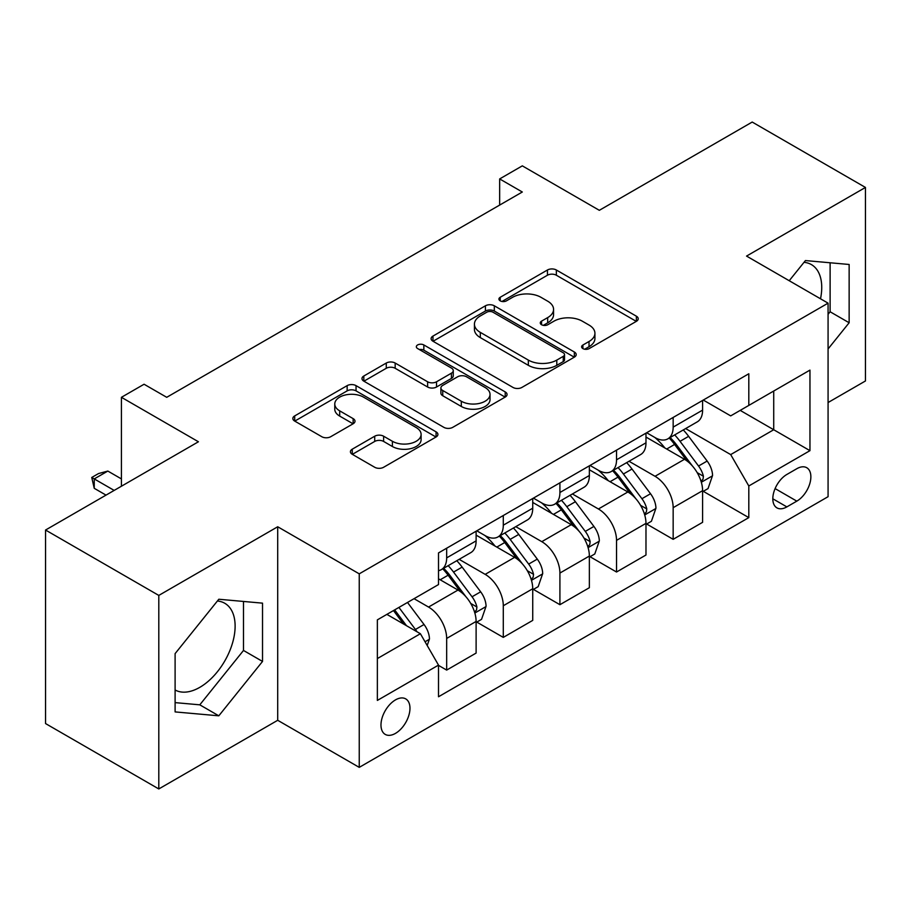 <?xml version="1.0" encoding="UTF-8"?>
<svg xmlns="http://www.w3.org/2000/svg" width="911" height="911" viewBox="0 0 911 911"><rect width="100%" height="100%" fill="white"/><g stroke="black" fill="none" stroke-linecap="round" stroke-linejoin="round"><path stroke-width="1.37" d="M582.915 348.606A4.407 2.539 0 0 0 589.144 348.606L636.379 321.332A6.286 3.633 0 0 0 638.224 318.77A6.286 3.633 0 0 0 636.379 316.197L556.348 269.998A6.286 3.633 0 0 0 547.454 269.998L500.219 297.271A4.407 2.539 0 0 0 498.921 299.07A4.407 2.539 0 0 0 500.219 300.858A4.407 2.539 0 0 0 506.436 300.858L512.551 297.328A20.122 11.615 0 0 1 541.009 297.328L547.682 301.188A20.122 11.615 0 0 1 553.569 309.398A20.122 11.615 0 0 1 547.682 317.609L541.567 321.139A4.407 2.539 0 0 0 540.28 322.938A4.407 2.539 0 0 0 541.567 324.737A4.407 2.539 0 0 0 547.784 324.737L553.899 321.207A20.122 11.615 0 0 1 582.357 321.207L589.03 325.056A20.122 11.615 0 0 1 594.929 333.267A20.122 11.615 0 0 1 589.03 341.488L582.915 345.018A4.407 2.539 0 0 0 581.628 346.818A4.407 2.539 0 0 0 582.915 348.606L582.915 345.018M175.106 689.991A49.968 28.845 120 0 0 199.794 687.35A49.968 28.845 120 0 0 232.43 643.314A49.968 28.845 120 0 0 224.778 603.276A49.968 28.845 120 0 0 217.399 601.009M395.476 733.378A20.497 11.832 120 0 0 408.868 715.306A20.497 11.832 120 0 0 405.725 698.885A20.497 11.832 120 0 0 395.476 699.899A20.497 11.832 120 0 0 382.085 717.959A20.497 11.832 120 0 0 385.228 734.391A20.497 11.832 120 0 0 395.476 733.378M804.014 262.334A49.968 28.845 -60 0 1 811.394 264.589A49.968 28.845 -60 0 1 820.515 298.797M352.261 449.18A6.286 3.633 0 0 0 350.416 451.742A6.286 3.633 0 0 0 352.261 454.304L374.717 467.275A6.286 3.633 0 0 0 383.611 467.275L436.073 436.984A6.286 3.633 0 0 0 437.918 434.41A6.286 3.633 0 0 0 436.073 431.848L356.042 385.638A6.286 3.633 0 0 0 347.148 385.638L294.686 415.928A6.286 3.633 0 0 0 292.841 418.502A6.286 3.633 0 0 0 294.686 421.064L321.799 436.722A6.286 3.633 0 0 0 330.693 436.722L353.149 423.763A6.286 3.633 0 0 0 354.994 421.189A6.286 3.633 0 0 0 353.149 418.627L339.701 410.861A16.819 9.714 0 0 1 334.77 403.994A16.819 9.714 0 0 1 345.155 395.021A16.819 9.714 0 0 1 363.489 397.128L416.179 427.544A16.819 9.714 0 0 1 421.11 434.41A16.819 9.714 0 0 1 410.724 443.384A16.819 9.714 0 0 1 392.39 441.277L383.611 436.21A6.286 3.633 0 0 0 374.717 436.21L352.261 449.18L352.261 454.304M828.076 402.537L865.45 380.969L865.45 187.438L752.201 122.051L599.324 210.316L522.31 165.859L499.661 178.932L522.31 192.005L166.724 397.31L144.075 384.237L121.425 397.31L121.425 486.223M158.799 595.418L158.799 788.949L277.707 720.294L277.707 526.763L158.799 595.418L45.55 530.031L198.427 441.767L121.425 397.31M277.707 526.763L359.241 573.839L828.076 303.158L828.076 496.689L359.241 767.369L359.241 573.839M865.45 187.438L746.542 256.082L828.076 303.158M512.995 387.437A6.286 3.633 0 0 0 521.889 387.437L574.351 357.146A6.286 3.633 0 0 0 576.196 354.573A6.286 3.633 0 0 0 574.351 352.01L494.32 305.8A6.286 3.633 0 0 0 485.426 305.8L432.964 336.091A6.286 3.633 0 0 0 431.119 338.664A6.286 3.633 0 0 0 432.964 341.226L512.995 387.437M419.379 349.562A4.407 2.539 0 0 1 423.843 350.177L423.843 344.95L505.218 391.924A6.286 3.633 0 0 1 507.063 394.497A6.286 3.633 0 0 1 505.218 397.059L452.744 427.35A6.286 3.633 0 0 1 443.862 427.35L363.819 381.151L363.819 376.015A6.286 3.633 0 0 0 361.986 378.577A6.286 3.633 0 0 0 363.819 381.151M363.819 376.015L386.275 363.045A6.286 3.633 0 0 1 395.169 363.045L427.623 381.789A6.286 3.633 0 0 0 436.517 381.789L451.412 373.191A6.286 3.633 0 0 0 453.257 370.618A6.286 3.633 0 0 0 451.412 368.055L417.625 348.549A4.407 2.539 0 0 1 416.338 346.749A4.407 2.539 0 0 1 419.049 344.404A4.407 2.539 0 0 1 423.843 344.95M158.799 788.949L45.55 723.562L45.55 530.031M796.818 468.709L786.853 474.46A19.86 11.467 120 0 0 773.883 491.963A19.86 11.467 120 0 0 776.924 507.871A19.86 11.467 120 0 0 786.853 506.892L796.818 501.141A19.86 11.467 120 0 0 809.799 483.639A19.86 11.467 120 0 0 806.747 467.719A19.86 11.467 120 0 0 796.818 468.709M703.281 400.054L730.69 415.883L748.808 405.418L748.808 373.772L438.51 552.92L438.51 584.566L377.359 619.867L377.359 700.422L438.51 665.11L438.51 696.756L748.808 517.619L748.808 485.973L730.69 454.589L685.641 428.58M748.808 405.418L809.959 370.105L809.959 450.66L748.808 485.973M277.707 720.294L359.241 767.369M499.661 178.932L499.661 205.089M740.199 410.383L773.724 429.741L773.724 391.035L809.959 370.105M730.69 454.589L773.724 429.741L809.959 450.66M377.359 658.573L420.392 633.726L386.868 614.378M438.51 665.372L446.663 670.086L446.663 638.44A25.622 14.792 -120 0 0 428.546 607.056L414.05 598.686M446.663 670.086L476.111 653.085L476.111 621.439A25.622 14.792 -120 0 0 457.994 590.055L438.51 578.815M476.795 622.099L503.293 637.393L503.293 605.747A25.622 14.792 -120 0 0 485.176 574.363L459.155 559.343M503.293 637.393L532.73 620.391L532.73 588.745A25.622 14.792 -120 0 0 514.613 557.361L476.111 535.133M533.413 589.406L559.912 604.699L559.912 573.053A25.622 14.792 -120 0 0 541.794 541.669L515.774 526.649M559.912 604.699L589.36 587.709L589.36 556.063A25.622 14.792 -120 0 0 571.243 524.679L532.73 502.439M590.032 556.712L616.531 572.017L616.531 540.371A25.622 14.792 -120 0 0 598.413 508.987L572.404 493.967M616.531 572.017L645.979 555.015L645.979 523.37A25.622 14.792 -120 0 0 627.861 491.986L589.36 469.757M646.662 524.019L673.161 539.323L673.161 507.678A25.622 14.792 -120 0 0 655.043 476.294L629.023 461.273M673.161 539.323L702.597 522.322L702.597 490.676A25.622 14.792 -120 0 0 684.48 459.292L645.979 437.064M646.662 432.748L655.043 437.587A25.622 14.792 -120 0 0 667.854 438.851A25.622 14.792 -120 0 0 673.161 427.122L673.161 417.443M590.032 465.441L598.413 470.281A25.622 14.792 -120 0 0 611.224 471.545A25.622 14.792 -120 0 0 616.531 459.816L616.531 450.136M533.413 498.123L541.794 502.963A25.622 14.792 -120 0 0 554.605 504.238A25.622 14.792 -120 0 0 559.912 492.509L559.912 482.83M476.795 530.817L485.176 535.657A25.622 14.792 -120 0 0 497.987 536.932A25.622 14.792 -120 0 0 503.293 525.191L503.293 515.524M703.281 491.325L748.808 517.619M667.854 438.851L697.291 421.85A25.622 14.792 -120 0 0 702.597 410.121L702.597 400.453M611.224 471.545L640.672 454.543A25.622 14.792 -120 0 0 645.979 442.814L645.979 433.135M554.605 504.238L584.053 487.237A25.622 14.792 -120 0 0 589.36 475.508L589.36 465.828M497.987 536.932L527.423 519.93A25.622 14.792 -120 0 0 532.73 508.201L532.73 498.522M438.51 570.65A25.622 14.792 -120 0 0 441.357 569.614L470.805 552.624A25.622 14.792 -120 0 0 476.111 540.883L476.111 531.215M441.357 569.614A25.622 14.792 -120 0 0 446.663 557.885L446.663 548.206M420.392 633.726L438.51 665.11M828.076 348.959L849.143 322.756L849.143 264.475L805.426 260.569L789.222 280.725M175.106 711.912L218.811 715.818L262.527 661.432L262.527 603.15L218.811 599.244L175.106 653.62L175.106 711.912M828.076 314.306L830.115 311.767L830.115 262.778M830.115 311.767L849.143 322.756M175.106 702.62L199.794 704.829L243.499 650.454L243.499 601.454M243.499 650.454L262.527 661.432M199.794 704.829L218.811 715.818M584.68 349.232L589.03 346.715A20.122 11.615 0 0 0 594.929 338.505L594.929 333.267M553.569 309.398L553.569 314.625A20.122 11.615 0 0 1 547.682 322.847L543.32 325.352M636.299 321.378L556.348 275.224A6.286 3.633 0 0 0 547.454 275.224L501.972 301.484M574.272 357.192L494.32 311.038A6.286 3.633 0 0 0 485.426 311.038L433.044 341.272M563.237 356.372A4.407 2.539 0 0 0 564.535 354.573A4.407 2.539 0 0 0 563.237 352.785L492.988 312.222A4.407 2.539 0 0 0 486.759 312.222L480.313 315.946A20.122 11.615 0 0 0 474.426 324.157A20.122 11.615 0 0 0 480.313 332.378L528.334 360.096A20.122 11.615 0 0 0 556.792 360.096L563.237 356.372L563.237 361.61A4.407 2.539 0 0 0 564.535 359.811L564.535 354.573M474.426 324.157L474.426 329.383A20.122 11.615 0 0 0 480.313 337.605L480.313 332.378M563.237 361.61L556.792 365.322A20.122 11.615 0 0 1 528.334 365.322L480.313 337.605M363.91 381.197L386.275 368.283L386.275 363.045M453.257 370.618L453.257 375.856A6.286 3.633 0 0 1 451.412 378.418L436.517 387.016A6.286 3.633 0 0 1 427.623 387.016L395.169 368.283A6.286 3.633 0 0 0 386.275 368.283M423.843 350.177L505.127 397.116M461.308 401.239A16.819 9.714 0 0 0 479.641 403.345A16.819 9.714 0 0 0 490.027 394.372A16.819 9.714 0 0 0 485.096 387.505L466.534 376.778A6.286 3.633 0 0 0 457.641 376.778L442.746 385.387A6.286 3.633 0 0 0 440.901 387.949A6.286 3.633 0 0 0 442.746 390.512L461.308 401.239L461.308 406.465A16.819 9.714 0 0 0 479.641 408.572A16.819 9.714 0 0 0 490.027 399.599L490.027 394.372M440.901 387.949L440.901 393.176A6.286 3.633 0 0 0 442.746 395.75L442.746 390.512M461.308 406.465L442.746 395.75M421.11 434.41L421.11 439.649A16.819 9.714 0 0 1 410.724 448.622A16.819 9.714 0 0 1 392.39 446.515L383.611 441.436A6.286 3.633 0 0 0 374.717 441.436L352.341 454.361M334.77 403.994L334.77 409.221A16.819 9.714 0 0 0 339.701 416.088L339.701 410.861M353.069 423.809L339.701 416.088M435.993 437.029L356.042 390.876A6.286 3.633 0 0 0 347.148 390.876L294.765 421.11M702.597 491.724L708.041 488.581L712.561 475.508A16.979 9.805 -120 0 0 707.152 461.046L688.636 436.346A49.012 28.298 -120 0 0 683.296 429.935M664.882 447.973A49.012 28.298 -120 0 0 654.85 437.474M701.06 481.327L703.03 479.197L703.406 476.225A16.979 9.805 -120 0 0 698.543 466.022L680.039 441.311A49.012 28.298 -120 0 0 674.687 434.911M670.12 437.542A40.676 23.481 60 0 1 676.805 445.137L692.462 466.045M669.255 438.043A49.012 28.298 60 0 1 674.595 444.454L686.905 460.875M645.979 524.417L651.411 521.274L655.943 508.201A16.979 9.805 -120 0 0 650.522 493.739L632.018 469.04A49.012 28.298 -120 0 0 626.666 462.629M608.263 480.666A49.012 28.298 -120 0 0 598.231 470.167M644.43 514.02L646.411 511.88L646.776 508.919A16.979 9.805 -120 0 0 641.925 498.716L623.409 474.005A49.012 28.298 -120 0 0 618.068 467.605M613.502 470.235A40.676 23.481 60 0 1 620.175 477.82L635.844 498.727M612.625 470.736A49.012 28.298 60 0 1 617.977 477.136L630.275 493.568M589.36 557.099L594.792 553.968L599.324 540.883A16.979 9.805 -120 0 0 593.904 526.433L575.399 501.722A49.012 28.298 -120 0 0 570.047 495.322M551.645 513.36A49.012 28.298 -120 0 0 541.601 502.861M587.811 546.702L589.781 544.573L590.157 541.612A16.979 9.805 -120 0 0 585.295 531.398L566.79 506.698A49.012 28.298 -120 0 0 561.438 500.287M556.883 502.918A40.676 23.481 60 0 1 563.556 510.513L579.225 531.42M556.006 503.43A49.012 28.298 60 0 1 561.347 509.83L573.657 526.262M532.73 589.793L538.173 586.661L542.694 573.577A16.979 9.805 -120 0 0 537.285 559.126L518.769 534.415A49.012 28.298 -120 0 0 513.428 528.016M495.015 546.053A49.012 28.298 -120 0 0 484.982 535.554M531.181 579.396L533.163 577.267L533.527 574.306A16.979 9.805 -120 0 0 528.676 564.091L510.16 539.38A49.012 28.298 -120 0 0 504.819 532.981M500.253 535.611A40.676 23.481 60 0 1 506.937 543.207L522.595 564.114M499.376 536.124A49.012 28.298 60 0 1 504.728 542.523L517.038 558.944M476.111 622.486L481.543 619.343L486.075 606.27A16.979 9.805 -120 0 0 480.655 591.82L462.15 567.109A49.012 28.298 -120 0 0 456.798 560.698M474.563 612.09L476.533 609.96L476.909 606.999A16.979 9.805 -120 0 0 472.046 596.785L453.541 572.074A49.012 28.298 -120 0 0 448.189 565.674M443.634 568.305A40.676 23.481 60 0 1 450.307 575.9L465.976 596.807M442.757 568.806A49.012 28.298 60 0 1 448.11 575.217L460.408 591.638M427.191 645.5L429.457 638.964A16.979 9.805 -120 0 0 424.036 624.502L407.513 602.456M416.976 631.756A16.979 9.805 -120 0 0 415.427 629.478L398.916 607.432M394.657 609.88L406.522 625.72M393.472 610.564L403.539 624.001M121.425 478.913L107.84 471.067L94.243 478.913L114.171 490.414M94.243 488.319L91.749 477.466L94.243 478.913L94.243 488.319L106.018 495.117M91.749 477.466L98.547 473.549L107.84 471.067M428.546 607.056L457.994 590.055M485.176 574.363L514.613 557.361M541.794 541.669L571.243 524.679M598.413 508.987L627.861 491.986M655.043 476.294L684.48 459.292M673.161 427.122L702.597 410.121M673.161 507.678L702.597 490.676M616.531 540.371L645.979 523.37M616.531 459.816L645.979 442.814M559.912 573.053L589.36 556.063M559.912 492.509L589.36 475.508M503.293 605.747L532.73 588.745M503.293 525.191L532.73 508.201M446.663 638.44L476.111 621.439M446.663 557.885L476.111 540.883M775.102 488.592L796.818 501.141M772.813 498.784L786.853 506.892M589.03 346.715L589.03 341.488M541.567 324.737L541.567 321.139M547.682 322.847L547.682 317.609M500.219 300.858L500.219 297.271M547.454 275.224L547.454 269.998M556.348 275.224L556.348 269.998M636.379 321.332L636.379 316.197M432.964 341.226L432.964 336.091M485.426 311.038L485.426 305.8M494.32 311.038L494.32 305.8M574.351 357.146L574.351 352.01M528.334 365.322L528.334 360.096M556.792 365.322L556.792 360.096M395.169 368.283L395.169 363.045M427.623 387.016L427.623 381.789M436.517 387.016L436.517 381.789M451.412 378.418L451.412 373.191M505.218 397.059L505.218 391.924M374.717 441.436L374.717 436.21M383.611 441.436L383.611 436.21M392.39 446.515L392.39 441.277M353.149 423.763L353.149 418.627M294.686 421.064L294.686 415.928M347.148 390.876L347.148 385.638M356.042 390.876L356.042 385.638M436.073 436.984L436.073 431.848M701.333 482.249L712.459 475.838M680.039 441.311L688.636 436.346M666.693 449.021L674.595 444.454M698.543 466.022L707.152 461.046M697.2 472.65L703.406 476.225M644.715 514.943L655.829 508.52M623.409 474.005L632.018 469.04M610.063 481.714L617.977 477.136M641.925 498.716L650.522 493.739M640.57 505.343L646.776 508.919M588.085 547.636L599.21 541.214M566.79 506.698L575.399 501.722M553.444 514.396L561.347 509.83M585.295 531.398L593.904 526.433M583.951 538.025L590.157 541.612M531.466 580.33L542.592 573.907M510.16 539.38L518.769 534.415M496.814 547.09L504.728 542.523M528.676 564.091L537.285 559.126M527.332 570.719L533.527 574.306M474.847 613.023L485.962 606.601M453.541 572.074L462.15 567.109M440.195 579.783L448.11 575.217M472.046 596.785L480.655 591.82M470.702 603.412L476.909 606.999M425.038 641.777L429.343 639.294M415.427 629.478L424.036 624.502"/></g></svg>

